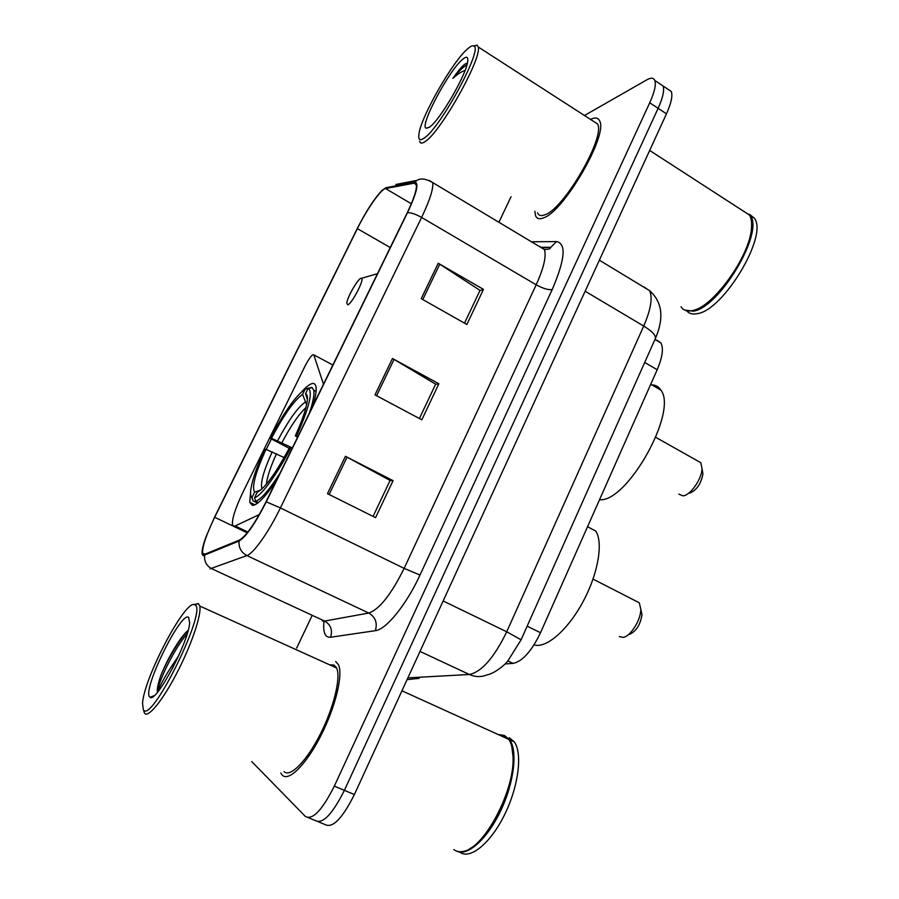 <?xml version="1.0" encoding="UTF-8"?>
<svg xmlns="http://www.w3.org/2000/svg" width="899" height="899" viewBox="0 0 899 899"><rect width="100%" height="100%" fill="white"/><g stroke="black" fill="none" stroke-linecap="round" stroke-linejoin="round"><path stroke-width="1.35" d="M323.483 384.221L313.796 354.835C312.346 354.026 309.413 357.78 305.019 366.118L243.269 491.562C235.56 507.62 231.953 518.644 232.459 524.634L233.684 526.23L235.156 525.96L259.305 514.565M250.641 491.056L249.776 502.316L252.327 505.35C257.08 505.485 265.126 497.192 276.465 480.471M312.931 405.82C315.673 396.684 316.673 390.267 315.931 386.559C315.392 384.075 314.077 383.086 311.998 383.603C309.537 384.255 306.289 386.784 302.278 391.177M657.045 340.227L660.99 343.036C663.687 348.486 662.417 357.386 657.18 369.736L540.524 632.716C531.601 651.202 522.454 661.428 513.093 663.395L505.103 663.934M271.329 439.128L266.228 449.433M318.448 821.843L325.191 824.597C332.652 828.462 342.384 818.45 354.386 794.559L666.462 113.836C671.216 103.194 672.834 95.744 671.295 91.484L667.788 89.136M308.492 817.764L315.347 820.562C322.662 824.383 332.338 814.314 344.384 790.356L658.113 108.318C662.9 97.665 664.552 90.215 663.08 85.989L659.641 83.697M282.342 775.23C288.804 781.928 306.514 764.161 321.078 735.27C335.709 706.479 343.272 674.43 338.429 664.676L335.664 661.529L338.429 664.676C343.272 674.43 335.709 706.479 321.078 735.27C306.514 764.161 288.804 781.928 282.342 775.23L280.825 773.061L282.342 775.23M543.771 217.783C563.931 211.366 608.23 135.041 599.689 120.994C598.217 117.634 595.16 117.117 590.531 119.421C595.16 117.117 598.217 117.634 599.689 120.994C608.23 135.041 563.931 211.366 543.771 217.783C539.636 219.513 536.917 218.862 535.613 215.816C536.917 218.862 539.636 219.513 543.771 217.783M203.635 554.717L202.612 553.166C202.23 546.716 206.253 534.759 214.681 517.285L357.375 228.638C366.736 209.467 380.985 189.048 385.559 188.554L414.203 183.16L416.349 184.936C416.878 189.689 413.832 198.982 407.213 212.805L266.037 501.799C255.181 523.173 246.337 535.928 239.505 540.052L203.635 554.717M203.185 555.627L239.055 541.041C246.056 536.827 255.136 523.746 266.273 501.822L407.528 212.613C416.81 192.768 419.192 182.643 414.697 182.239L386.008 187.711L381.985 190.453C374.265 198.578 365.983 211.366 357.128 228.796L214.513 517.251L205.972 536.905C201.96 548.064 201.039 554.301 203.185 555.627M315.347 820.562C322.662 824.383 332.338 814.314 344.384 790.356L658.113 108.318C662.9 97.665 664.552 90.215 663.08 85.989L671.295 91.484M534.838 211.22L535.613 215.816L534.838 211.22M511.037 196.735L498.911 222.278M311.863 616.073L296.648 648.1M251.731 761.565L305.446 816.517C312.605 820.27 322.235 810.145 334.327 786.119L649.73 102.778C654.539 92.103 656.236 84.663 654.82 80.472C653.618 77.73 650.988 77.494 646.909 79.786L584.462 115.51M345.441 456.31L393.065 480.65L375.568 517.644L327.483 493.675L345.441 456.31L347.07 457.164L329.135 494.495M438.24 263.25L483.471 289.377L466.873 324.483L421.215 298.67L438.24 263.25L439.78 264.194L422.788 299.558M392.458 358.499L438.858 383.761L421.822 419.799L374.973 394.875L392.458 358.499L394.043 359.398L376.591 395.729M438.858 383.761L435.554 384.367M419.406 418.507L435.644 384.176L394.043 359.398M483.471 289.377L479.897 290.624M464.513 323.146L480.021 290.377L439.78 264.194M393.065 480.65L390.042 480.572M373.085 516.408L390.087 480.459L347.07 457.164M336.057 667.013L335.406 667.429L336.057 667.013M194.813 604.892L194.768 604.87C186.329 597.745 144.222 676.981 142.536 703.164L143.312 709.716C151.201 725.088 208.411 608.061 194.813 604.892M143.818 711.401L144.559 713.222C148.043 718.481 162.955 700.13 177.317 672.16C191.723 644.257 201.724 614.275 199.803 606.05L198.331 603.544L194.06 604.645M284.028 771.623C290.13 777.826 306.728 761.105 320.347 734.067C334.023 707.131 341.114 677.116 336.574 667.957L334.012 665.035L329.641 664.822M453.826 849.577C456.456 851.611 459.647 852.207 463.401 851.364C483.965 848.544 514.419 791.232 513.082 757.868C512.992 749.597 511.52 743.417 508.665 739.304L504.305 735.449L498.08 734.494M456.703 851.151C467.502 856.747 487.449 838.902 500.777 810.617C514.183 782.411 517.768 750.766 509.677 739.765L504.53 735.562M459.67 852.061C469.829 860.085 490.36 843.667 504.451 814.944C518.644 786.344 522.679 753.16 514.25 741.844L509.295 737.719M505.732 736.922L503.586 736.989M157.583 692.106C160.258 684.454 166.731 673.216 176.979 658.36L172.316 668.8M176.979 658.36L179.115 654.798M149.616 696.894L150.099 697.298C156.055 703.31 188.745 641.796 189.655 622.861L188.666 617.411C181.272 610.309 142.121 689.713 149.616 696.894M188.149 630.424C180.53 636.155 167.079 659.315 160.573 676.205C158.157 683.409 157.078 688.589 157.336 691.724M469.784 848.69C490.034 838.598 514.284 788.041 513.25 758.453L511.812 746.608M508.092 739.045L504.564 736.236M157.449 692.264C156.842 684.802 174.35 647.932 187.149 633.919M160.573 676.205C166.686 660.99 179.676 638.605 188.06 630.772M619.355 636.571L623.097 637.402C630.379 636.638 640.841 620.13 640.83 609.376L639.301 602.802L635.739 600.97M534.062 644.841L534.163 644.875C545.963 648.797 567.629 630.311 582.833 602.083C598.138 573.922 603.465 542.49 595.711 531.028L587.541 526.724M289.197 448.275L270.273 438.397C284.23 411.978 295.85 395.582 305.132 389.177L308.481 388.087L309.323 388.525M312.054 387.671L308.11 388.469L311.481 387.368M309.357 413.135C313.088 402.055 314.56 394.414 313.751 390.222L312.211 387.626M292.231 448.174L290.86 447.646C277.431 473.964 261.193 496.102 254.529 497.743L255.698 501.226C261.16 499.293 269.295 489.888 280.095 473.02M255.698 501.226L258.384 502.541M298.097 436.184L296.715 435.655C308.773 408.562 312.785 392.919 308.75 388.705M305.132 389.177L302.57 394.403C294.288 400.179 283.915 414.81 271.464 438.274L270.273 438.397M296.715 435.655L295.322 435.801C302.289 420.462 306.278 408.742 307.289 400.662C307.716 396.526 307.132 394.223 305.525 393.74L308.11 388.469M254.529 497.743L257.193 492.326C265.036 488.157 275.802 473.29 289.478 447.736L290.86 447.646M271.464 438.274L292.377 447.893M306.626 404.707L302.57 394.403M297.513 437.386L295.322 435.801M305.525 393.74L307.391 399.459M257.62 503.137L253.147 500.957L251.978 497.495C250.754 496.506 250.327 494.147 250.697 490.404C251.945 480.729 256.653 467.064 264.845 449.421L266.014 449.343C255.361 472.84 251.563 487.101 254.619 492.124L251.978 497.495M251.653 497.192L253.147 500.957M284.163 457.58L266.014 449.343M254.619 492.124L260.935 489.91M629.491 634.379C636.245 631.312 640.403 624.749 641.976 614.669L640.807 609.893M678.857 494.135L682.993 495.855C690.241 495.54 701.793 479.122 702.04 468.66L700.815 462.715L697.68 460.951M360.791 278.353C357.308 279.634 347.126 297.67 346.756 303.188L347.823 304.817C351.97 303.604 364.702 279.083 361.612 278.274L360.791 278.353M599.521 499.72C626.974 502.833 678.296 411.405 660.855 390.11C658.709 386.739 655.686 384.997 651.786 384.862M689.511 493.203C696.478 490.393 700.95 484.01 702.928 474.076L702.31 470.278M468.222 48.344C453.208 60.154 420.249 117.96 418.855 134.58C418.237 139.794 419.99 140.974 424.114 138.12C440.285 128.299 483.684 47.917 473.784 46.029C472.66 45.411 470.806 46.175 468.222 48.344M419.642 141.109C420.136 143.615 421.991 143.75 425.182 141.514C440.42 132.49 482.347 57.918 478.189 46.962L477.155 45.175L473.571 45.928M537.523 212.849C538.759 215.726 541.322 216.333 545.221 214.681C564.201 208.523 605.578 137.142 597.588 123.972L593.25 121.174M681.06 306.784C682.835 309.638 685.544 311.043 689.185 311.009L692.241 310.638C712.48 308.009 750.058 256.271 751.474 228.009C751.946 222.401 751.306 218.086 749.519 215.075L742.877 210.771M684.42 309.986L693.14 311.178C718.84 308.301 764.229 233.077 750.418 215.648L754.441 218.255L749.429 214.265M687.038 311.2C689.398 313.729 692.781 314.549 697.197 313.65C723.021 310.863 768.375 235.752 754.441 218.255M466.345 63.391L464.581 64.357C461.445 66.964 457.546 71.639 452.871 78.393C457.591 74.089 461.648 71.459 465.041 70.527M429.497 127.141C439.622 120.736 466.716 74.19 467.738 61.233C468.244 56.806 466.648 56.086 462.951 59.064C449.433 69.38 419.237 126.085 426.104 128.231L429.497 127.141M694.916 309.863C715.469 304.727 750.159 255.518 751.542 228.638L751.474 228.009M452.871 78.393C458.715 71.246 463.412 66.728 466.952 64.84M235.156 525.96L247.888 532.039M507.913 660.922L513.093 663.395M527.151 626.176L540.524 632.716M644.718 362.454L657.18 369.736M257.71 515.554L258.519 515.947M313.796 354.835L332.855 365.016M354.386 794.559L334.327 786.119M666.462 113.836L649.73 102.778M407.876 677.88L469.357 674.486L420.013 651.415M521.038 639.897L507.665 661.215C502.08 667.856 492.146 674.126 487.415 674.722C481.426 677.262 475.402 677.183 469.357 674.486C481.65 671.946 494.113 657.708 506.721 631.783L443.14 600.959M655.18 338.957L521.083 639.785L506.721 631.783L643.729 326.056L585.137 291.231M649.617 290.647C657.034 297.4 660.776 305.491 660.855 314.931C660.934 322.011 659.113 329.854 655.416 338.44C655.91 335.293 652.022 331.158 643.729 326.056C650.831 309.548 652.798 297.749 649.617 290.647L599.363 260.193M643.999 286.848L647.078 289.107M419.091 678.363L407.067 679.644M214.681 517.285L247.247 532.837M407.528 212.613C411.259 212.647 415.945 214.254 421.609 217.446L280.398 507.924C268.79 532.028 253.574 553.458 246.888 555.571L210.018 568.853M322.213 620.861L324.595 621.063L368.77 613.051C379.4 609.365 391.189 594.464 404.134 568.37L536.186 284.792C543.805 267.891 546.536 256.136 544.401 249.54C548.536 249.293 550.435 248.809 550.098 248.079L556.503 241.584C566.527 243.517 565.089 259.496 552.222 289.534L420.002 575.034C406.46 604.667 386.042 629.716 375.332 630.682L330.607 637.234C325.011 637.661 322.82 632.289 324.022 621.13M204.635 555.481C204.129 561.47 206.523 565.898 211.816 568.741L324.595 621.063C330.787 624.726 332.787 630.12 330.607 637.234M420.002 575.034L404.134 568.37L280.398 507.924L266.273 501.822M429.25 180.441L432.722 182.609C433.52 188.576 429.823 200.196 421.609 217.446L536.186 284.792C543.041 288.545 548.379 290.119 552.222 289.534M414.697 182.239L417.057 180.351L395.875 184.475M375.332 630.682C377.636 622.951 375.445 617.062 368.77 613.051L246.888 555.571C241.157 552.424 238.538 547.592 239.055 541.041M414.338 183.239L414.9 183.138M386.008 187.711L381.985 190.453M531.455 241.775L556.503 241.584M540.175 246.483L539.299 246.483M543.322 247.787L550.233 247.304L541.737 247.27M414.203 183.16L416.203 184.351M385.559 188.554L411.337 203.758M357.375 228.638L390.245 247.528M305.121 402.213C297.749 407.348 288.601 420.17 277.656 440.679M305.941 407.595C298.906 414.057 290.916 425.721 281.949 442.611M272.206 451.781C263.463 471.211 260.069 483.595 262.036 488.921M276.499 453.725C270.509 466.907 267.127 477.099 266.34 484.303M654.966 339.462L660.99 343.036M254.9 504.811L249.776 502.316M202.612 553.166L205.343 554.447M544.401 249.54L432.722 182.609C425.912 178.721 420.698 177.968 417.057 180.351M654.82 80.472L663.08 85.989M194.768 604.87L198.331 603.544M154.201 695.657L150.099 697.298M514.25 741.844L509.677 739.765M513.25 758.453L513.082 757.868M508.665 739.304L401.954 690.803M336.574 667.957L199.803 606.05M316.077 391.436L313.751 390.222M639.301 602.802L593.048 579.102M641.976 614.669L640.83 609.376M660.855 390.11L650.741 384.255M361.612 278.274L377.468 273.678M700.815 462.715L655.821 437.363M702.928 474.076L702.04 468.66M429.093 127.444L426.104 128.231M749.519 215.075L649.674 150.459M597.588 123.972L478.189 46.962M473.784 46.029L477.155 45.175"/></g></svg>
